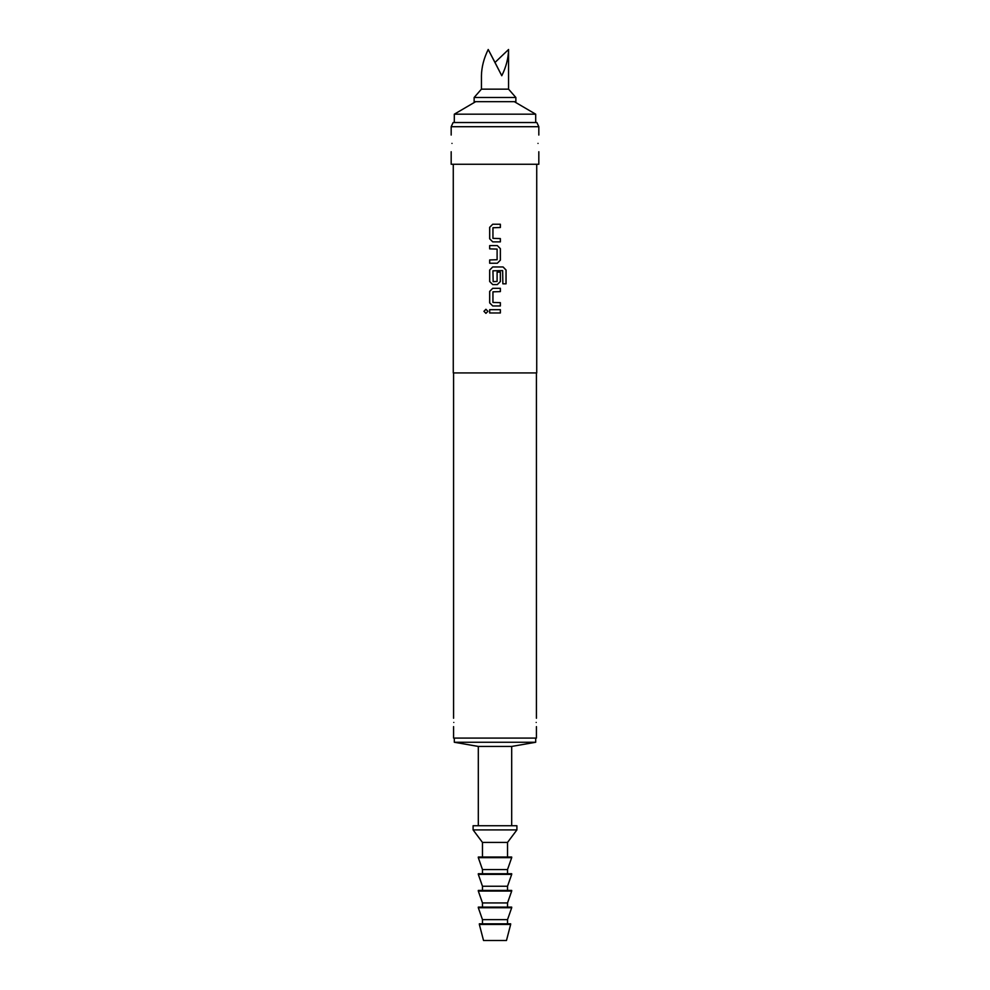 <?xml version="1.0" encoding="UTF-8"?>
<svg xmlns="http://www.w3.org/2000/svg" width="990" height="990" viewBox="0 0 990 990"><rect width="100%" height="100%" fill="white"/><g stroke="black" fill="none" stroke-linecap="round" stroke-linejoin="round"><path stroke-width="1.49" d="M485.942 309.288L483.999 311.318L485.942 313.36M487.909 311.318L485.917 309.288L483.937 311.318L485.917 313.36L487.909 311.318M492.735 224.235L489.691 227.304L489.691 238.8L492.735 241.869L500.371 241.869L500.371 238.578L492.946 238.367L492.946 227.737L500.371 227.514L500.371 224.235L492.723 224.235L489.666 227.304L489.666 238.8L492.723 241.869M500.346 241.869L500.346 238.578M489.691 259.949L489.691 263.229L497.327 263.229L500.371 260.16L500.371 248.663L497.327 245.594L489.666 245.594L489.691 248.874L497.104 249.096L497.104 259.726L489.666 259.949L489.666 263.229M492.735 266.954L489.691 270.022L489.691 281.519L492.735 284.588L497.327 284.588L500.371 281.519L500.371 272.101L497.104 272.101L497.104 281.445L493.156 281.667L492.946 270.815L502.648 270.604L502.858 283.821L506.063 283.821L506.063 270.022L503.081 266.954L492.723 266.954L489.666 270.022L489.666 281.519L492.723 284.588M497.314 284.588L500.346 281.519L500.346 272.101M492.735 288.313L489.691 291.382L489.691 302.89L492.735 305.96L500.371 305.96L500.371 302.668L492.946 302.445L492.946 291.827L500.371 291.604L500.371 288.313L492.723 288.313L489.666 291.382L489.666 302.89L492.723 305.96M500.346 305.96L500.346 302.668M489.691 309.684L489.691 312.964L500.371 312.964L500.371 309.684L489.666 309.684L489.666 312.964M538.015 143.401C538.894 154.168 538.894 154.168 538.015 143.401C538.894 132.635 538.894 132.635 538.015 143.401M451.985 143.401C451.106 154.168 451.106 154.168 451.985 143.401C451.106 132.635 451.106 132.635 451.985 143.401M453.791 722.44C453.556 727.823 453.556 727.823 453.791 722.44C453.556 717.069 453.556 717.069 453.791 722.44M536.209 722.44C536.444 727.823 536.444 727.823 536.209 722.44C536.444 727.823 536.444 727.823 536.209 722.44C536.444 717.069 536.444 717.069 536.209 722.44M474.136 97.49L474.136 101.661L515.864 101.661L515.864 97.49L474.136 97.49L481.437 89.15L508.563 89.15L515.864 97.49M501.782 75.735C506.125 67.023 508.377 58.274 508.563 49.5L495 62.457L501.782 75.735L488.219 49.5C483.875 58.274 481.623 67.023 481.437 75.735C481.623 67.023 483.875 58.274 488.219 49.5L495 62.457M514.305 101.661L535.689 114.184L454.311 114.184L454.311 122.537M535.689 738.095L535.689 742.265L454.311 742.265L478.306 746.435L478.306 825.734M535.689 742.265L511.694 746.435L478.306 746.435M516.904 825.734L473.096 825.734L473.096 829.905L516.904 829.905L516.904 825.734M516.904 829.905L507.524 842.428L482.476 842.428L482.476 857.031M511.694 857.031L478.306 857.031L478.306 857.662L511.694 857.662L511.694 857.031M511.694 857.662L507.524 869.554L482.476 869.554L482.476 873.725M511.694 873.725L478.306 873.725L478.306 874.356L511.694 874.356L511.694 873.725M511.694 874.356L507.524 886.248L482.476 886.248L482.476 890.418M511.694 890.418L478.306 890.418L478.306 891.049L511.694 891.049L511.694 890.418M511.694 891.049L507.524 902.942L482.476 902.942L482.476 907.112M511.694 907.112L478.306 907.112L478.306 907.743L511.694 907.743L511.694 907.112M511.694 907.743L507.524 919.636L482.476 919.636L482.476 923.806M510.654 923.806L479.346 923.806L479.346 924.437L510.654 924.437L510.654 923.806M510.654 924.437L506.472 940.5L483.528 940.5L479.346 924.437M451.18 126.708L453.123 122.537L536.877 122.537L538.82 126.708L451.18 126.708L451.18 135.048M453.581 726.623L453.581 738.095L536.419 738.095L536.419 726.623M453.272 164.266L453.272 372.933L536.729 372.933L536.729 164.266M489.666 245.594L489.666 248.874M451.18 151.742L451.18 164.266L538.82 164.266L538.82 151.742M500.346 312.964L500.346 309.684M500.346 291.604L500.346 288.313M506.001 283.821L506.063 270.022M506.001 270.022L503.031 266.954M497.314 263.229L500.346 260.16L500.371 248.663M500.346 248.663L497.314 245.594M500.346 227.514L500.346 224.235M508.563 89.15L508.563 49.5M535.689 114.184L535.689 122.537M511.694 746.435L511.694 825.734M507.524 842.428L507.524 857.031M507.524 869.554L507.524 873.725M507.524 886.248L507.524 890.418M507.524 902.942L507.524 907.112M507.524 919.636L507.524 923.806M536.419 718.27L536.419 372.933M538.82 135.048L538.82 126.708M453.581 718.27L453.581 372.933M482.476 919.636L478.306 907.743M482.476 902.942L478.306 891.049M482.476 886.248L478.306 874.356M482.476 869.554L478.306 857.662M482.476 842.428L473.096 829.905M454.311 738.095L454.311 742.265M475.695 101.661L454.311 114.184M481.437 89.15L481.437 75.735"/></g></svg>
